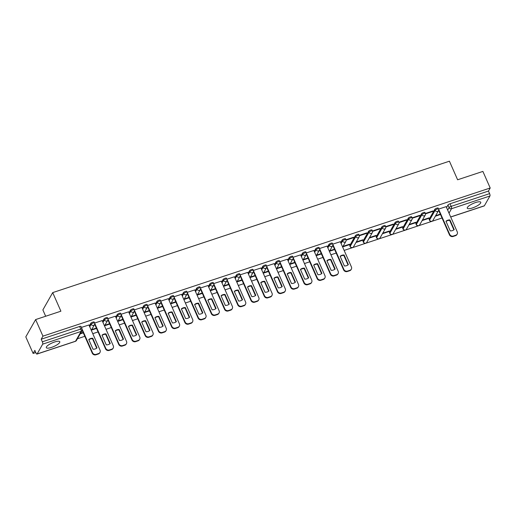 <?xml version="1.0" encoding="UTF-8"?>
<svg xmlns="http://www.w3.org/2000/svg" width="516" height="516" viewBox="0 0 516 516"><rect width="100%" height="100%" fill="white"/><g stroke="black" fill="none" stroke-linecap="round" stroke-linejoin="round"><path stroke-width="0.77" d="M94.183 322.036A1.89 0.503 156.2 0 0 92.848 322.107A1.89 0.503 156.2 0 0 90.758 323.358L91.164 324.274A1.89 0.503 -23.8 0 1 93.254 323.022A1.89 0.503 -23.8 0 1 94.589 322.952L94.183 322.036M107.412 317.65A1.89 0.503 156.2 0 0 106.077 317.721A1.89 0.503 156.2 0 0 103.987 318.972L104.393 319.894A1.89 0.503 -23.8 0 1 106.483 318.636A1.89 0.503 -23.8 0 1 107.818 318.565L107.412 317.65M120.641 313.27A1.89 0.503 156.2 0 0 119.306 313.341A1.89 0.503 156.2 0 0 117.216 314.592L117.622 315.508A1.89 0.503 -23.8 0 1 119.712 314.257A1.89 0.503 -23.8 0 1 121.047 314.186L120.641 313.27M133.87 308.884A1.89 0.503 156.2 0 0 132.535 308.955A1.89 0.503 156.2 0 0 130.445 310.213L130.851 311.129A1.89 0.503 -23.8 0 1 132.941 309.871A1.89 0.503 -23.8 0 1 134.276 309.8L133.87 308.884M147.105 304.505A1.89 0.503 156.2 0 0 145.764 304.575A1.89 0.503 156.2 0 0 143.674 305.827L144.08 306.743A1.89 0.503 -23.8 0 1 146.17 305.491A1.89 0.503 -23.8 0 1 147.505 305.42L147.105 304.505M160.334 300.119A1.89 0.503 156.2 0 0 158.993 300.189A1.89 0.503 156.2 0 0 156.909 301.447L157.309 302.363A1.89 0.503 -23.8 0 1 159.399 301.105A1.89 0.503 -23.8 0 1 160.734 301.034L160.334 300.119M173.563 295.739A1.89 0.503 156.2 0 0 172.228 295.81A1.89 0.503 156.2 0 0 170.138 297.061L170.538 297.977A1.89 0.503 -23.8 0 1 172.628 296.726A1.89 0.503 -23.8 0 1 173.963 296.655L173.563 295.739M186.792 291.353A1.89 0.503 156.2 0 0 185.457 291.424A1.89 0.503 156.2 0 0 183.367 292.682L183.767 293.598A1.89 0.503 -23.8 0 1 185.857 292.346A1.89 0.503 -23.8 0 1 187.192 292.275L186.792 291.353M200.021 286.973A1.89 0.503 156.2 0 0 198.686 287.044A1.89 0.503 156.2 0 0 196.596 288.296L196.996 289.212A1.89 0.503 -23.8 0 1 199.086 287.96A1.89 0.503 -23.8 0 1 200.427 287.889L200.021 286.973M213.25 282.594A1.89 0.503 156.2 0 0 211.915 282.658A1.89 0.503 156.2 0 0 209.825 283.916L210.231 284.832A1.89 0.503 -23.8 0 1 212.315 283.581A1.89 0.503 -23.8 0 1 213.656 283.51L213.25 282.594M226.479 278.208A1.89 0.503 156.2 0 0 225.144 278.279A1.89 0.503 156.2 0 0 223.054 279.53L223.46 280.452A1.89 0.503 -23.8 0 1 225.55 279.195A1.89 0.503 -23.8 0 1 226.885 279.124L226.479 278.208M239.708 273.828A1.89 0.503 156.2 0 0 238.373 273.899A1.89 0.503 156.2 0 0 236.283 275.151L236.689 276.066A1.89 0.503 -23.8 0 1 238.779 274.815A1.89 0.503 -23.8 0 1 240.114 274.744L239.708 273.828M252.937 269.442A1.89 0.503 156.2 0 0 251.602 269.513A1.89 0.503 156.2 0 0 249.512 270.771L249.918 271.687A1.89 0.503 -23.8 0 1 252.008 270.429A1.89 0.503 -23.8 0 1 253.343 270.358L252.937 269.442M266.166 265.063A1.89 0.503 156.2 0 0 264.831 265.134A1.89 0.503 156.2 0 0 262.741 266.385L263.147 267.301A1.89 0.503 -23.8 0 1 265.237 266.05A1.89 0.503 -23.8 0 1 266.572 265.979L266.166 265.063M279.395 260.677A1.89 0.503 156.2 0 0 278.06 260.748A1.89 0.503 156.2 0 0 275.97 262.005L276.376 262.921A1.89 0.503 -23.8 0 1 278.466 261.664A1.89 0.503 -23.8 0 1 279.801 261.593L279.395 260.677M292.624 256.297A1.89 0.503 156.2 0 0 291.288 256.368A1.89 0.503 156.2 0 0 289.199 257.619L289.605 258.535A1.89 0.503 -23.8 0 1 291.695 257.284A1.89 0.503 -23.8 0 1 293.03 257.213L292.624 256.297M305.853 251.911A1.89 0.503 156.2 0 0 304.517 251.982A1.89 0.503 156.2 0 0 302.428 253.24L302.834 254.156A1.89 0.503 -23.8 0 1 304.924 252.898A1.89 0.503 -23.8 0 1 306.259 252.827L305.853 251.911M319.088 247.532A1.89 0.503 156.2 0 0 317.746 247.603A1.89 0.503 156.2 0 0 315.663 248.854L316.063 249.77A1.89 0.503 -23.8 0 1 318.153 248.519A1.89 0.503 -23.8 0 1 319.488 248.448L319.088 247.532M332.317 243.146A1.89 0.503 156.2 0 0 330.982 243.217A1.89 0.503 156.2 0 0 328.892 244.474L329.292 245.39A1.89 0.503 -23.8 0 1 331.382 244.139A1.89 0.503 -23.8 0 1 332.717 244.068L332.317 243.146M345.546 238.766A1.89 0.503 156.2 0 0 344.211 238.837A1.89 0.503 156.2 0 0 342.121 240.088L342.521 241.004A1.89 0.503 -23.8 0 1 344.611 239.753A1.89 0.503 -23.8 0 1 345.946 239.682L345.546 238.766M358.775 234.387A1.89 0.503 156.2 0 0 357.44 234.458A1.89 0.503 156.2 0 0 355.35 235.709L355.75 236.625A1.89 0.503 -23.8 0 1 357.84 235.373A1.89 0.503 -23.8 0 1 359.175 235.302L358.775 234.387M372.004 230.001A1.89 0.503 156.2 0 0 370.669 230.071A1.89 0.503 156.2 0 0 368.579 231.323L368.985 232.245A1.89 0.503 -23.8 0 1 371.068 230.987A1.89 0.503 -23.8 0 1 372.41 230.916L372.004 230.001M385.233 225.621A1.89 0.503 156.2 0 0 383.898 225.692A1.89 0.503 156.2 0 0 381.808 226.943L382.214 227.859A1.89 0.503 -23.8 0 1 384.304 226.608A1.89 0.503 -23.8 0 1 385.639 226.537L385.233 225.621M398.462 221.235A1.89 0.503 156.2 0 0 397.127 221.306A1.89 0.503 156.2 0 0 395.037 222.564L395.443 223.48A1.89 0.503 -23.8 0 1 397.533 222.222A1.89 0.503 -23.8 0 1 398.868 222.151L398.462 221.235M411.691 216.855A1.89 0.503 156.2 0 0 410.355 216.926A1.89 0.503 156.2 0 0 408.266 218.178L408.672 219.094A1.89 0.503 -23.8 0 1 410.762 217.842A1.89 0.503 -23.8 0 1 412.097 217.771L411.691 216.855M424.92 212.469A1.89 0.503 156.2 0 0 423.584 212.54A1.89 0.503 156.2 0 0 421.495 213.798L421.901 214.714A1.89 0.503 -23.8 0 1 423.991 213.456A1.89 0.503 -23.8 0 1 425.326 213.385L424.92 212.469M438.148 208.09A1.89 0.503 156.2 0 0 436.813 208.161A1.89 0.503 156.2 0 0 434.724 209.412L435.13 210.328A1.89 0.503 -23.8 0 1 437.22 209.077A1.89 0.503 -23.8 0 1 438.555 209.006L438.148 208.09M472.482 207.942A7.372 1.967 156.2 0 0 480.757 202.266A7.372 1.967 156.2 0 0 475.546 202.543A7.372 1.967 156.2 0 0 467.27 208.212A7.372 1.967 156.2 0 0 472.482 207.942M51.516 347.391A7.372 1.967 156.2 0 0 59.792 341.721A7.372 1.967 156.2 0 0 54.58 341.998A7.372 1.967 156.2 0 0 46.305 347.668A7.372 1.967 156.2 0 0 51.516 347.391M35.63 319.572L60.901 311.2L52.703 292.617L449.417 161.198L457.615 179.781L482.886 171.409L490.2 187.992L42.944 336.148L35.63 319.572L25.8 336.864L33.114 353.447L35.81 352.551M77.419 338.767L84.837 336.309M92.777 333.678L98.066 331.93M106.006 329.298L111.295 327.55M119.235 324.919L124.524 323.164M132.464 320.533L137.753 318.785M145.699 316.153L150.982 314.399M158.928 311.767L164.211 310.019M172.157 307.388L177.44 305.633M185.386 303.002L190.668 301.254M198.615 298.622L203.897 296.868M211.844 294.236L217.126 292.488M225.073 289.857L230.362 288.102M238.302 285.471L243.591 283.723M251.531 281.091L256.82 279.343M264.76 276.711L270.049 274.957M277.989 272.325L283.278 270.577M291.218 267.946L296.507 266.192M304.453 263.56L309.735 261.812M317.682 259.18L322.964 257.426M330.911 254.794L336.193 253.046M344.14 250.415L442.031 217.984M45.666 316.244L42.873 309.91L52.703 292.617M33.114 353.447L34.856 350.383L35.991 352.97A1.89 0.613 -108.3 0 0 36.978 354.073A1.89 0.613 -108.3 0 0 37.12 353.944L42.686 344.153A1.89 0.613 -108.3 0 0 42.344 341.798L80.76 329.073A1.89 0.503 -23.8 0 1 82.096 329.002L80.954 326.415A1.89 0.503 -23.8 0 0 79.619 326.486L80.76 329.073A1.89 0.613 -108.3 0 1 81.102 331.427L42.686 344.153M42.944 336.148L41.203 339.212L42.344 341.798M446.527 207.542L447.952 205.033L449.094 207.613A1.89 0.503 -23.8 0 1 451.184 206.361L489.6 193.635A1.89 0.613 71.7 0 1 489.942 195.99L484.376 205.781A1.89 0.613 71.7 0 1 484.24 205.91L450.707 217.017M489.6 193.635L488.458 191.049L490.2 187.992M422.114 220.584L428.725 218.391L428.564 218.023M428.725 218.391L429.022 217.875L422.411 220.061M425.461 213.856L432.66 211.476L432.498 211.109M432.66 211.476L432.956 210.954L425.358 213.469M408.885 224.963L415.496 222.777L415.335 222.409M415.496 222.777L415.793 222.254L409.182 224.447M412.232 218.242L419.431 215.856L419.269 215.488M419.431 215.856L419.727 215.34L412.129 217.855M395.656 229.349L402.267 227.156L402.106 226.788M402.267 227.156L402.564 226.64L395.953 228.827M399.003 222.622L406.202 220.235L406.04 219.868M406.202 220.235L406.498 219.719L398.9 222.235M382.427 233.729L389.038 231.536L388.877 231.168M389.038 231.536L389.335 231.02L382.724 233.213M385.775 227.008L392.973 224.621L392.811 224.254M392.973 224.621L393.263 224.099L385.671 226.621M369.198 238.115L375.809 235.922L375.648 235.554M375.809 235.922L376.106 235.399L369.495 237.592M372.546 231.387L379.744 229.001L379.583 228.633M379.744 229.001L380.034 228.485L372.442 231M355.969 242.494L362.58 240.301L362.419 239.934M362.58 240.301L362.877 239.785L356.259 241.978M359.317 235.767L366.515 233.387L366.347 233.019M366.515 233.387L366.805 232.864L359.213 235.38M342.74 246.874L349.351 244.687L349.19 244.32M349.351 244.687L349.648 244.165L343.03 246.358M346.088 240.153L353.286 237.766L353.118 237.399M353.286 237.766L353.576 237.25L345.984 239.766M340.302 241.714L332.755 244.145M327.073 246.1L319.527 248.531M313.844 250.479L306.291 252.911M300.615 254.859L293.062 257.297M287.386 259.245L279.833 261.676M274.151 263.624L266.604 266.062M260.922 268.01L253.375 270.442M247.693 272.39L240.146 274.828M234.464 276.776L226.917 279.208M221.235 281.156L213.689 283.587M208.006 285.541L200.46 287.973M194.777 289.921L187.231 292.353M181.548 294.307L174.002 296.739M168.319 298.687L160.773 301.118M155.09 303.066L147.537 305.504M141.861 307.452L134.308 309.884M128.632 311.832L121.079 314.27M115.397 316.218L107.85 318.649M102.168 320.597L94.621 323.035M88.939 324.983L81.393 327.415M89.332 325.867L90.758 323.358M102.561 321.487L103.987 318.972M115.79 317.101L117.216 314.592M129.019 312.722L130.445 310.213M142.248 308.336L143.674 305.827M155.477 303.956L156.909 301.447M168.706 299.57L170.138 297.061M181.942 295.191L183.367 292.682M195.171 290.811L196.596 288.296M208.4 286.425L209.825 283.916M221.628 282.046L223.054 279.53M234.857 277.66L236.283 275.151M248.086 273.28L249.512 270.771M261.315 268.894L262.741 266.385M274.544 264.514L275.97 262.005M287.773 260.129L289.199 257.619M301.002 255.749L302.428 253.24M314.231 251.363L315.663 248.854M327.46 246.983L328.892 244.474M340.689 242.604L342.121 240.088M349.784 245.5L350.19 246.416A1.89 0.503 -23.8 0 0 350.158 246.616L349.751 245.7A1.89 0.503 156.2 0 1 349.784 245.5L355.35 235.709M363.012 241.114L363.419 242.03A1.89 0.503 -23.8 0 0 363.387 242.23L362.98 241.314A1.89 0.503 156.2 0 1 363.012 241.114L368.579 231.323M376.241 236.734L376.648 237.65A1.89 0.503 -23.8 0 0 376.615 237.85L376.209 236.934A1.89 0.503 156.2 0 1 376.241 236.734L381.808 226.943M389.477 232.348L389.877 233.264A1.89 0.503 -23.8 0 0 389.844 233.464L389.438 232.548A1.89 0.503 156.2 0 1 389.477 232.348L395.037 222.564M402.706 227.969L403.106 228.885A1.89 0.503 -23.8 0 0 403.073 229.085L402.673 228.169A1.89 0.503 156.2 0 1 402.706 227.969L408.266 218.178M415.935 223.583L416.335 224.499A1.89 0.503 -23.8 0 0 416.302 224.699L415.902 223.783A1.89 0.503 156.2 0 1 415.935 223.583L421.495 213.798M429.164 219.203L429.564 220.119A1.89 0.503 -23.8 0 0 429.531 220.319L429.131 219.403A1.89 0.503 156.2 0 1 429.164 219.203L434.724 209.412M446.14 206.652L438.587 209.09M80.219 333.839L83.295 332.82M91.377 330.143L96.524 328.44M104.606 325.764L109.753 324.054M117.835 321.378L122.982 319.675M131.064 316.998L136.211 315.289M144.293 312.612L149.44 310.909M157.528 308.233L162.669 306.523M170.757 303.847L175.898 302.144M183.986 299.467L189.133 297.764M197.215 295.081L202.362 293.378M210.444 290.702L215.591 288.999M223.673 286.322L228.82 284.613M236.902 281.936L242.049 280.233M250.131 277.556L255.278 275.847M263.36 273.17L268.507 271.468M276.589 268.791L281.736 267.082M289.818 264.405L294.965 262.702M303.047 260.025L308.194 258.322M316.282 255.639L321.423 253.936M329.511 251.26L334.652 249.557M435.343 216.198L440.49 214.495M440.329 214.127L435.639 215.682M41.203 339.212L79.619 326.486M488.458 191.049L450.042 203.775A1.89 0.503 156.2 0 0 447.952 205.033M334.491 249.189L329.801 250.737M321.262 253.569L316.572 255.123M308.033 257.955L303.344 259.503M294.804 262.334L290.115 263.889M281.575 266.714L276.886 268.268M268.346 271.1L263.657 272.654M255.117 275.48L250.428 277.034M241.888 279.865L237.199 281.42M228.659 284.245L223.97 285.8M215.43 288.631L210.741 290.185M202.201 293.011L197.505 294.565M188.966 297.397L184.276 298.945M175.737 301.776L171.048 303.331M162.508 306.162L157.819 307.71M149.279 310.542L144.59 312.096M136.05 314.921L131.361 316.476M122.821 319.307L118.132 320.862M109.592 323.687L104.903 325.241M96.363 328.073L91.674 329.627M83.134 332.452L80.515 333.323M446.043 221.422A5.908 5.36 -150.4 0 1 449.694 220.377L453.874 229.846M438.658 209.315L449.707 234.367A2.832 2.574 29.6 0 0 453.358 236.025L455.815 235.212A2.832 2.574 29.6 0 0 457.176 234.109L456.924 234.561A2.832 2.574 -150.4 0 1 455.563 235.664L453.1 236.476A2.832 2.574 -150.4 0 1 449.455 234.819L438.639 210.296M449.946 219.926A5.908 5.36 -150.4 0 0 445.966 221.248L450.223 230.897A5.908 5.36 -150.4 0 0 454.203 229.575L449.946 219.926L449.694 220.377M457.176 234.109A2.832 2.574 29.6 0 0 457.26 231.871L446.114 206.594M340.205 256.484A5.908 5.36 -150.4 0 1 343.856 255.433L348.036 264.908M332.826 244.378L343.875 269.429A2.832 2.574 29.6 0 0 347.52 271.087L349.977 270.268A2.832 2.574 29.6 0 0 351.344 269.171L351.086 269.623A2.832 2.574 -150.4 0 1 349.725 270.719L347.268 271.532A2.832 2.574 -150.4 0 1 343.617 269.881L332.801 245.358M344.114 254.988A5.908 5.36 -150.4 0 0 340.128 256.304L344.385 265.959A5.908 5.36 -150.4 0 0 348.371 264.637L344.114 254.988L343.856 255.433M351.344 269.171A2.832 2.574 29.6 0 0 351.422 266.927L340.276 241.656M326.976 260.864A5.908 5.36 -150.4 0 1 330.627 259.819L334.807 269.288M319.598 248.757L330.646 273.809A2.832 2.574 29.6 0 0 334.291 275.467L336.748 274.654A2.832 2.574 29.6 0 0 338.115 273.551L337.857 274.002A2.832 2.574 -150.4 0 1 336.497 275.105L334.033 275.918A2.832 2.574 -150.4 0 1 330.388 274.26L319.572 249.738M330.885 259.367A5.908 5.36 -150.4 0 0 326.899 260.69L331.156 270.339A5.908 5.36 -150.4 0 0 335.142 269.017L330.885 259.367L330.627 259.819M338.115 273.551A2.832 2.574 29.6 0 0 338.193 271.313L327.047 246.035M313.747 265.25A5.908 5.36 -150.4 0 1 317.398 264.198L321.578 273.673M306.369 253.143L317.417 278.195A2.832 2.574 29.6 0 0 321.062 279.853L323.519 279.033A2.832 2.574 29.6 0 0 324.88 277.937L324.629 278.388A2.832 2.574 -150.4 0 1 323.268 279.485L320.804 280.298A2.832 2.574 -150.4 0 1 317.159 278.64L306.343 254.124M317.656 263.747A5.908 5.36 -150.4 0 0 313.67 265.069L317.927 274.718A5.908 5.36 -150.4 0 0 321.913 273.403L317.656 263.747L317.398 264.198M324.88 277.937A2.832 2.574 29.6 0 0 324.964 275.692L313.818 250.421M300.518 269.629A5.908 5.36 -150.4 0 1 304.169 268.584L308.349 278.053M293.14 257.523L304.188 282.575A2.832 2.574 29.6 0 0 307.833 284.232L310.29 283.419A2.832 2.574 29.6 0 0 311.651 282.317L311.4 282.768A2.832 2.574 -150.4 0 1 310.039 283.865L307.575 284.684A2.832 2.574 -150.4 0 1 303.93 283.026L293.114 258.503M304.427 268.133A5.908 5.36 -150.4 0 0 300.441 269.455L304.698 279.104A5.908 5.36 -150.4 0 0 308.684 277.782L304.427 268.133L304.169 268.584M311.651 282.317A2.832 2.574 29.6 0 0 311.735 280.078L300.589 254.801M287.289 274.015A5.908 5.36 -150.4 0 1 290.94 272.964L295.12 282.439M279.904 261.909L290.953 286.96A2.832 2.574 29.6 0 0 294.604 288.618L297.061 287.799A2.832 2.574 29.6 0 0 298.422 286.702L298.171 287.154A2.832 2.574 -150.4 0 1 296.81 288.25L294.346 289.063A2.832 2.574 -150.4 0 1 290.702 287.406L279.885 262.889M291.198 272.512A5.908 5.36 -150.4 0 0 287.212 273.835L291.469 283.484A5.908 5.36 -150.4 0 0 295.449 282.168L291.198 272.512L290.94 272.964M298.422 286.702A2.832 2.574 29.6 0 0 298.506 284.458L287.36 259.187M274.06 278.395A5.908 5.36 -150.4 0 1 277.711 277.344L281.891 286.819M266.675 266.288L277.724 291.34A2.832 2.574 29.6 0 0 281.375 292.998L283.832 292.185A2.832 2.574 29.6 0 0 285.193 291.082L284.942 291.534A2.832 2.574 -150.4 0 1 283.574 292.63L281.117 293.449A2.832 2.574 -150.4 0 1 277.473 291.792L266.656 267.269M277.963 276.899A5.908 5.36 -150.4 0 0 273.977 278.214L278.234 287.87A5.908 5.36 -150.4 0 0 282.22 286.548L277.963 276.899L277.711 277.344M285.193 291.082A2.832 2.574 29.6 0 0 285.277 288.837L274.125 263.566M260.832 282.781A5.908 5.36 -150.4 0 1 264.482 281.73L268.662 291.205M253.446 270.674L264.495 295.726A2.832 2.574 29.6 0 0 268.146 297.377L270.603 296.565A2.832 2.574 29.6 0 0 271.964 295.468L271.713 295.913A2.832 2.574 -150.4 0 1 270.345 297.016L267.888 297.829A2.832 2.574 -150.4 0 1 264.244 296.171L253.427 271.655M264.734 281.278A5.908 5.36 -150.4 0 0 260.748 282.6L265.005 292.25A5.908 5.36 -150.4 0 0 268.991 290.934L264.734 281.278L264.482 281.73M271.964 295.468A2.832 2.574 29.6 0 0 272.042 293.223L260.896 267.952M247.603 287.16A5.908 5.36 -150.4 0 1 251.253 286.109L255.426 295.584M240.217 275.054L251.266 300.106A2.832 2.574 29.6 0 0 254.917 301.763L257.374 300.951A2.832 2.574 29.6 0 0 258.735 299.848L258.477 300.299A2.832 2.574 -150.4 0 1 257.116 301.396L254.659 302.215A2.832 2.574 -150.4 0 1 251.015 300.557L240.198 276.034M251.505 285.664A5.908 5.36 -150.4 0 0 247.519 286.98L251.776 296.635A5.908 5.36 -150.4 0 0 255.762 295.313L251.505 285.664L251.253 286.109M258.735 299.848A2.832 2.574 29.6 0 0 258.813 297.603L247.667 272.332M234.367 291.54A5.908 5.36 -150.4 0 1 238.024 290.495L242.198 299.97M226.988 279.44L238.037 304.485A2.832 2.574 29.6 0 0 241.688 306.143L244.145 305.33A2.832 2.574 29.6 0 0 245.506 304.234L245.248 304.679A2.832 2.574 -150.4 0 1 243.887 305.782L241.43 306.594A2.832 2.574 -150.4 0 1 237.786 304.937L226.969 280.42M238.276 290.044A5.908 5.36 -150.4 0 0 234.29 291.366L238.547 301.015A5.908 5.36 -150.4 0 0 242.533 299.693L238.276 290.044L238.024 290.495M245.506 304.234A2.832 2.574 29.6 0 0 245.584 301.989L234.438 276.718M221.138 295.926A5.908 5.36 -150.4 0 1 224.789 294.875L228.969 304.35M213.759 283.819L224.808 308.871A2.832 2.574 29.6 0 0 228.453 310.529L230.916 309.716A2.832 2.574 29.6 0 0 232.277 308.613L232.019 309.065A2.832 2.574 -150.4 0 1 230.658 310.161L228.201 310.98A2.832 2.574 -150.4 0 1 224.55 309.323L213.74 284.8M225.047 294.43A5.908 5.36 -150.4 0 0 221.061 295.745L225.318 305.401A5.908 5.36 -150.4 0 0 229.304 304.079L225.047 294.43L224.789 294.875M232.277 308.613A2.832 2.574 29.6 0 0 232.355 306.369L221.209 281.097M207.909 300.306A5.908 5.36 -150.4 0 1 211.56 299.261L215.74 308.729M200.53 288.199L211.579 313.251A2.832 2.574 29.6 0 0 215.224 314.908L217.688 314.096A2.832 2.574 29.6 0 0 219.048 312.999L218.79 313.444A2.832 2.574 -150.4 0 1 217.43 314.547L214.972 315.36A2.832 2.574 -150.4 0 1 211.321 313.702L200.511 289.179M211.818 298.809A5.908 5.36 -150.4 0 0 207.832 300.131L212.089 309.781A5.908 5.36 -150.4 0 0 216.075 308.458L211.818 298.809L211.56 299.261M219.048 312.999A2.832 2.574 29.6 0 0 219.126 310.755L207.98 285.483M194.68 304.692A5.908 5.36 -150.4 0 1 198.331 303.64L202.511 313.115M187.302 292.585L198.35 317.637A2.832 2.574 29.6 0 0 201.995 319.294L204.459 318.475A2.832 2.574 29.6 0 0 205.82 317.379L205.561 317.83A2.832 2.574 -150.4 0 1 204.201 318.927L201.743 319.739A2.832 2.574 -150.4 0 1 198.092 318.088L187.282 293.565M198.589 303.189A5.908 5.36 -150.4 0 0 194.603 304.511L198.86 314.167A5.908 5.36 -150.4 0 0 202.846 312.844L198.589 303.189L198.331 303.64M205.82 317.379A2.832 2.574 29.6 0 0 205.897 315.134L194.751 289.863M181.451 309.071A5.908 5.36 -150.4 0 1 185.102 308.026L189.282 317.495M174.073 296.964L185.121 322.016A2.832 2.574 29.6 0 0 188.766 323.674L191.23 322.861A2.832 2.574 29.6 0 0 192.591 321.758L192.333 322.21A2.832 2.574 -150.4 0 1 190.972 323.313L188.514 324.125A2.832 2.574 -150.4 0 1 184.863 322.468L174.053 297.945M185.36 307.575A5.908 5.36 -150.4 0 0 181.374 308.897L185.631 318.546A5.908 5.36 -150.4 0 0 189.617 317.224L185.36 307.575L185.102 308.026M192.591 321.758A2.832 2.574 29.6 0 0 192.668 319.52L181.522 294.243M168.222 313.457A5.908 5.36 -150.4 0 1 171.873 312.406L176.053 321.881M160.844 301.35L171.893 326.402A2.832 2.574 29.6 0 0 175.537 328.06L177.994 327.241A2.832 2.574 29.6 0 0 179.362 326.144L179.104 326.596A2.832 2.574 -150.4 0 1 177.743 327.692L175.285 328.505A2.832 2.574 -150.4 0 1 171.635 326.847L160.818 302.331M172.131 311.954A5.908 5.36 -150.4 0 0 168.145 313.276L172.402 322.926A5.908 5.36 -150.4 0 0 176.388 321.61L172.131 311.954L171.873 312.406M179.362 326.144A2.832 2.574 29.6 0 0 179.439 323.9L168.293 298.629M154.994 317.837A5.908 5.36 -150.4 0 1 158.644 316.792L162.824 326.26M147.615 305.73L158.664 330.782A2.832 2.574 29.6 0 0 162.308 332.439L164.765 331.627A2.832 2.574 29.6 0 0 166.133 330.524L165.875 330.975A2.832 2.574 -150.4 0 1 164.514 332.072L162.05 332.891A2.832 2.574 -150.4 0 1 158.406 331.233L147.589 306.71M158.902 316.34A5.908 5.36 -150.4 0 0 154.916 317.663L159.173 327.312A5.908 5.36 -150.4 0 0 163.159 325.989L158.902 316.34L158.644 316.792M166.133 330.524A2.832 2.574 29.6 0 0 166.21 328.286L155.064 303.008M141.765 322.223A5.908 5.36 -150.4 0 1 145.415 321.171L149.595 330.646M134.386 310.116L145.435 335.168A2.832 2.574 29.6 0 0 149.079 336.825L151.536 336.006A2.832 2.574 29.6 0 0 152.897 334.91L152.646 335.361A2.832 2.574 -150.4 0 1 151.285 336.458L148.821 337.27A2.832 2.574 -150.4 0 1 145.177 335.613L134.36 311.096M145.673 320.72A5.908 5.36 -150.4 0 0 141.687 322.042L145.944 331.691A5.908 5.36 -150.4 0 0 149.93 330.375L145.673 320.72L145.415 321.171M152.897 334.91A2.832 2.574 29.6 0 0 152.981 332.665L141.835 307.394M128.536 326.602A5.908 5.36 -150.4 0 1 132.186 325.551L136.366 335.026M121.157 314.496L132.206 339.547A2.832 2.574 29.6 0 0 135.85 341.205L138.307 340.392A2.832 2.574 29.6 0 0 139.668 339.289L139.417 339.741A2.832 2.574 -150.4 0 1 138.056 340.837L135.592 341.657A2.832 2.574 -150.4 0 1 131.948 339.999L121.131 315.476M132.444 325.106A5.908 5.36 -150.4 0 0 128.458 326.422L132.715 336.077A5.908 5.36 -150.4 0 0 136.701 334.755L132.444 325.106L132.186 325.551M139.668 339.289A2.832 2.574 29.6 0 0 139.752 337.045L128.607 311.774M115.307 330.988A5.908 5.36 -150.4 0 1 118.957 329.937L123.137 339.412M107.921 318.882L118.97 343.933A2.832 2.574 29.6 0 0 122.621 345.585L125.078 344.772A2.832 2.574 29.6 0 0 126.439 343.675L126.188 344.12A2.832 2.574 -150.4 0 1 124.82 345.223L122.363 346.036A2.832 2.574 -150.4 0 1 118.719 344.378L107.902 319.862M119.209 329.485A5.908 5.36 -150.4 0 0 115.229 330.808L119.48 340.457A5.908 5.36 -150.4 0 0 123.466 339.141L119.209 329.485L118.957 329.937M126.439 343.675A2.832 2.574 29.6 0 0 126.523 341.431L115.371 316.16M102.078 335.368A5.908 5.36 -150.4 0 1 105.728 334.316L109.908 343.791M94.692 323.261L105.741 348.313A2.832 2.574 29.6 0 0 109.392 349.971L111.849 349.158A2.832 2.574 29.6 0 0 113.21 348.055L112.959 348.506A2.832 2.574 -150.4 0 1 111.591 349.603L109.134 350.422A2.832 2.574 -150.4 0 1 105.49 348.764L94.673 324.241M105.98 333.871A5.908 5.36 -150.4 0 0 101.994 335.187L106.251 344.843A5.908 5.36 -150.4 0 0 110.237 343.521L105.98 333.871L105.728 334.316M113.21 348.055A2.832 2.574 29.6 0 0 113.294 345.81L102.142 320.539M88.849 339.747A5.908 5.36 -150.4 0 1 92.499 338.702L96.673 348.177M82.199 329.311L92.512 352.692A2.832 2.574 29.6 0 0 96.163 354.35L98.621 353.537A2.832 2.574 29.6 0 0 99.981 352.441L99.723 352.886A2.832 2.574 -150.4 0 1 98.362 353.989L95.905 354.802A2.832 2.574 -150.4 0 1 92.261 353.144L82.179 330.292M92.751 338.251A5.908 5.36 -150.4 0 0 88.765 339.573L93.022 349.222A5.908 5.36 -150.4 0 0 97.008 347.9L92.751 338.251L92.499 338.702M99.981 352.441A2.832 2.574 29.6 0 0 100.059 350.196L88.913 324.925M37.12 353.944L75.536 341.218L81.102 331.427A1.89 1.716 29.6 0 0 82.005 330.698A1.89 1.89 0 0 0 82.096 329.002M447.669 210.122L449.094 207.613A1.89 1.716 -150.4 0 0 451.526 208.716L449.004 213.153M450.674 216.946L484.376 205.781M489.942 195.99L451.526 208.716A1.89 0.613 -108.3 0 0 451.184 206.361L450.042 203.775M89.739 326.783L91.164 324.274A1.89 1.716 29.6 0 0 93.596 325.377A1.89 1.716 -150.4 0 0 94.505 324.648A1.89 1.89 0 0 0 94.589 322.952M102.968 322.403L104.393 319.894A1.89 1.716 29.6 0 0 106.825 320.997A1.89 1.716 -150.4 0 0 107.734 320.262A1.89 1.89 0 0 0 107.818 318.565M116.197 318.017L117.622 315.508A1.89 1.716 29.6 0 0 120.054 316.611A1.89 1.716 -150.4 0 0 120.963 315.882A1.89 1.89 0 0 0 121.047 314.186M129.426 313.638L130.851 311.129A1.89 1.716 29.6 0 0 133.283 312.232A1.89 1.716 -150.4 0 0 134.192 311.496A1.89 1.89 0 0 0 134.276 309.8M142.655 309.252L144.08 306.743A1.89 1.716 29.6 0 0 146.512 307.846A1.89 1.716 -150.4 0 0 147.421 307.117A1.89 1.89 0 0 0 147.505 305.42M155.884 304.872L157.309 302.363A1.89 1.716 29.6 0 0 159.741 303.466A1.89 1.716 -150.4 0 0 160.65 302.731A1.89 1.89 0 0 0 160.734 301.034M169.113 300.493L170.538 297.977A1.89 1.716 29.6 0 0 172.97 299.087A1.89 1.716 -150.4 0 0 173.879 298.351A1.89 1.89 0 0 0 173.963 296.655M182.341 296.107L183.767 293.598A1.89 1.716 29.6 0 0 186.199 294.7A1.89 1.716 -150.4 0 0 187.108 293.972A1.89 1.89 0 0 0 187.192 292.275M195.57 291.727L196.996 289.212A1.89 1.716 29.6 0 0 199.428 290.321A1.89 1.716 -150.4 0 0 200.337 289.586A1.89 1.89 0 0 0 200.427 287.889M208.799 287.341L210.231 284.832A1.89 1.716 29.6 0 0 212.656 285.935A1.89 1.716 -150.4 0 0 213.566 285.206A1.89 1.89 0 0 0 213.656 283.51M222.028 282.962L223.46 280.452A1.89 1.716 29.6 0 0 225.892 281.555A1.89 1.716 -150.4 0 0 226.795 280.82A1.89 1.89 0 0 0 226.885 279.124M235.264 278.575L236.689 276.066A1.89 1.716 29.6 0 0 239.121 277.169A1.89 1.716 -150.4 0 0 240.024 276.441A1.89 1.89 0 0 0 240.114 274.744M248.493 274.196L249.918 271.687A1.89 1.716 29.6 0 0 252.35 272.79A1.89 1.716 -150.4 0 0 253.259 272.055A1.89 1.89 0 0 0 253.343 270.358M261.722 269.81L263.147 267.301A1.89 1.716 29.6 0 0 265.579 268.404A1.89 1.716 -150.4 0 0 266.488 267.675A1.89 1.89 0 0 0 266.572 265.979M274.951 265.43L276.376 262.921A1.89 1.716 29.6 0 0 278.808 264.024A1.89 1.716 -150.4 0 0 279.717 263.289A1.89 1.89 0 0 0 279.801 261.593M288.18 261.044L289.605 258.535A1.89 1.716 29.6 0 0 292.037 259.645A1.89 1.716 -150.4 0 0 292.946 258.909A1.89 1.89 0 0 0 293.03 257.213M301.409 256.665L302.834 254.156A1.89 1.716 29.6 0 0 305.266 255.259A1.89 1.716 -150.4 0 0 306.175 254.523A1.89 1.89 0 0 0 306.259 252.827M314.637 252.285L316.063 249.77A1.89 1.716 29.6 0 0 318.495 250.879A1.89 1.716 -150.4 0 0 319.404 250.144A1.89 1.89 0 0 0 319.488 248.448M327.866 247.899L329.292 245.39A1.89 1.716 29.6 0 0 331.724 246.493A1.89 1.716 -150.4 0 0 332.633 245.764A1.89 1.89 0 0 0 332.717 244.068M341.095 243.52L342.521 241.004A1.89 1.716 29.6 0 0 344.952 242.114A1.89 1.716 -150.4 0 0 345.862 241.378A1.89 1.89 0 0 0 345.946 239.682M350.158 246.616A1.89 1.89 0 0 0 353.531 246.783A1.89 1.716 29.6 0 1 350.19 246.416L355.75 236.625A1.89 1.716 29.6 0 0 358.181 237.728A1.89 1.716 -150.4 0 0 359.091 236.999A1.89 1.89 0 0 0 359.175 235.302M363.387 242.23A1.89 1.89 0 0 0 366.76 242.404A1.89 1.716 29.6 0 1 363.419 242.03L368.985 232.245A1.89 1.716 29.6 0 0 371.41 233.348A1.89 1.716 -150.4 0 0 372.32 232.613A1.89 1.89 0 0 0 372.41 230.916M376.615 237.85A1.89 1.89 0 0 0 379.989 238.018A1.89 1.716 29.6 0 1 376.648 237.65L382.214 227.859A1.89 1.716 29.6 0 0 384.646 228.962A1.89 1.716 -150.4 0 0 385.549 228.233A1.89 1.89 0 0 0 385.639 226.537M389.844 233.464A1.89 1.89 0 0 0 393.218 233.638A1.89 1.716 29.6 0 1 389.877 233.264L395.443 223.48A1.89 1.716 29.6 0 0 397.875 224.583A1.89 1.716 -150.4 0 0 398.778 223.847A1.89 1.89 0 0 0 398.868 222.151M403.073 229.085A1.89 1.89 0 0 0 406.447 229.252A1.89 1.716 29.6 0 1 403.106 228.885L408.672 219.094A1.89 1.716 29.6 0 0 411.104 220.197A1.89 1.716 -150.4 0 0 412.007 219.468A1.89 1.89 0 0 0 412.097 217.771M416.302 224.699A1.89 1.89 0 0 0 419.676 224.873A1.89 1.716 29.6 0 1 416.335 224.499L421.901 214.714A1.89 1.716 29.6 0 0 424.333 215.817A1.89 1.716 -150.4 0 0 425.242 215.082A1.89 1.89 0 0 0 425.326 213.385M429.531 220.319A1.89 1.89 0 0 0 432.905 220.493A1.89 1.716 29.6 0 1 429.564 220.119L435.13 210.328A1.89 1.716 29.6 0 0 437.562 211.437A1.89 1.716 -150.4 0 0 438.471 210.702A1.89 1.89 0 0 0 438.555 209.006M76.445 340.483A1.89 1.716 29.6 0 1 75.536 341.218A1.89 0.613 71.7 0 1 75.394 341.347A1.89 1.89 0 0 0 76.445 340.483L82.005 330.698M449.707 234.367L449.455 234.819M453.358 236.025L453.1 236.476M455.815 235.212L455.563 235.664M343.875 269.429L343.617 269.881M347.52 271.087L347.268 271.532M349.977 270.268L349.725 270.719M330.646 273.809L330.388 274.26M334.291 275.467L334.033 275.918M336.748 274.654L336.497 275.105M317.417 278.195L317.159 278.64M321.062 279.853L320.804 280.298M323.519 279.033L323.268 279.485M304.188 282.575L303.93 283.026M307.833 284.232L307.575 284.684M310.29 283.419L310.039 283.865M290.953 286.96L290.702 287.406M294.604 288.618L294.346 289.063M297.061 287.799L296.81 288.25M277.724 291.34L277.473 291.792M281.375 292.998L281.117 293.449M283.832 292.185L283.574 292.63M264.495 295.726L264.244 296.171M268.146 297.377L267.888 297.829M270.603 296.565L270.345 297.016M251.266 300.106L251.015 300.557M254.917 301.763L254.659 302.215M257.374 300.951L257.116 301.396M238.037 304.485L237.786 304.937M241.688 306.143L241.43 306.594M244.145 305.33L243.887 305.782M224.808 308.871L224.55 309.323M228.453 310.529L228.201 310.98M230.916 309.716L230.658 310.161M211.579 313.251L211.321 313.702M215.224 314.908L214.972 315.36M217.688 314.096L217.43 314.547M198.35 317.637L198.092 318.088M201.995 319.294L201.743 319.739M204.459 318.475L204.201 318.927M185.121 322.016L184.863 322.468M188.766 323.674L188.514 324.125M191.23 322.861L190.972 323.313M171.893 326.402L171.635 326.847M175.537 328.06L175.285 328.505M177.994 327.241L177.743 327.692M158.664 330.782L158.406 331.233M162.308 332.439L162.05 332.891M164.765 331.627L164.514 332.072M145.435 335.168L145.177 335.613M149.079 336.825L148.821 337.27M151.536 336.006L151.285 336.458M132.206 339.547L131.948 339.999M135.85 341.205L135.592 341.657M138.307 340.392L138.056 340.837M118.97 343.933L118.719 344.378M122.621 345.585L122.363 346.036M125.078 344.772L124.82 345.223M105.741 348.313L105.49 348.764M109.392 349.971L109.134 350.422M111.849 349.158L111.591 349.603M92.512 352.692L92.261 353.144M96.163 354.35L95.905 354.802M98.621 353.537L98.362 353.989M438.471 210.702L432.905 220.493M425.242 215.082L419.676 224.873M412.007 219.468L406.447 229.252M398.778 223.847L393.218 233.638M385.549 228.233L379.989 238.018M372.32 232.613L366.76 242.404M359.091 236.999L353.531 246.783M345.862 241.378L342.65 247.035M332.633 245.764L329.421 251.415M319.404 250.144L316.192 255.801M306.175 254.523L302.957 260.18M292.946 258.909L289.728 264.566M279.717 263.289L276.499 268.946M266.488 267.675L263.27 273.332M253.259 272.055L250.041 277.711M240.024 276.441L236.812 282.097M226.795 280.82L223.583 286.477M213.566 285.206L210.354 290.863M200.337 289.586L197.125 295.242M187.108 293.972L183.896 299.622M173.879 298.351L170.667 304.008M160.65 302.731L157.438 308.387M147.421 307.117L144.203 312.773M134.192 311.496L130.974 317.153M120.963 315.882L117.745 321.539M107.734 320.262L104.516 325.918M94.505 324.648L91.287 330.305M36.978 354.073L75.394 341.347"/></g></svg>
